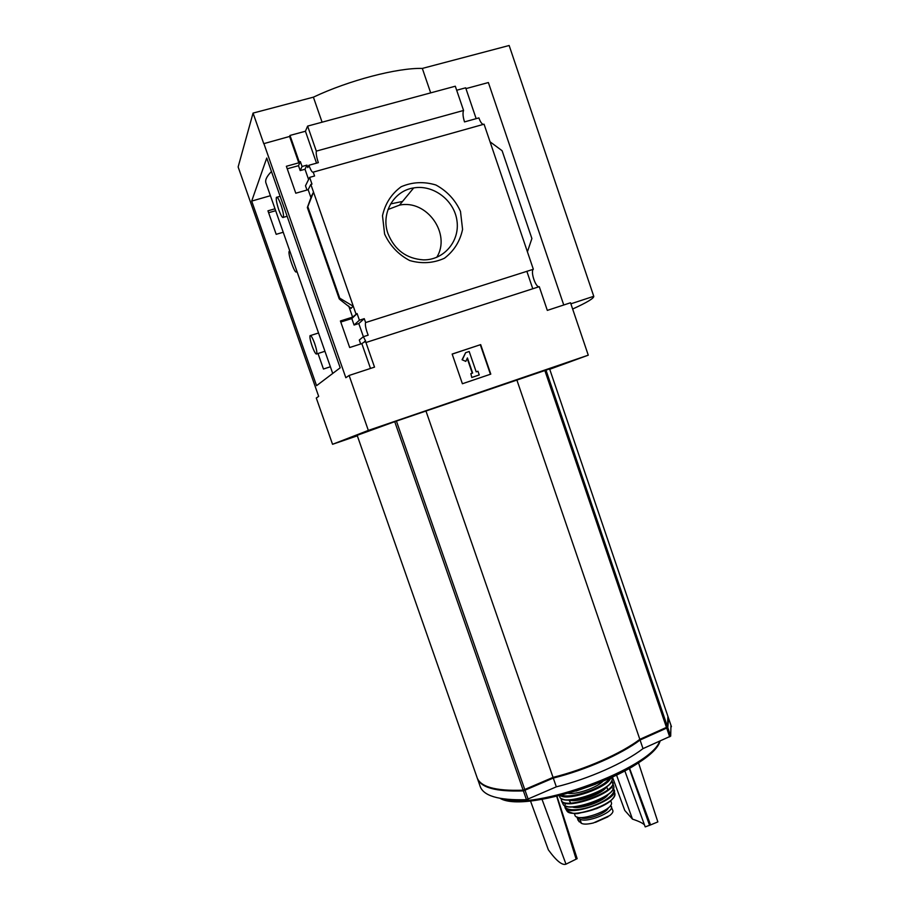 <?xml version="1.0" encoding="UTF-8"?>
<svg xmlns="http://www.w3.org/2000/svg" width="910" height="910" viewBox="0 0 910 910"><rect width="100%" height="100%" fill="white"/><g stroke="black" fill="none" stroke-linecap="round" stroke-linejoin="round"><path stroke-width="1.36" d="M332.719 373.453L266.118 183.456C264.753 180.464 266.539 176.483 271.476 171.524M357.334 435.81L332.548 444.296L368.334 430.407L588.269 355.173L570.524 302.768L547.32 310.39L539.266 286.673C535.945 288.117 530.382 272.124 533.226 269.314L365.536 322.584C365.001 325.029 365.877 329.227 368.163 335.164L363.352 336.7L365.661 341.113L361.839 343.616L349.69 347.529L340.408 320.968L352.602 317.124L357.095 313.552L351.817 318.568L354.07 325.041L358.79 323.55L363.374 336.7L359.291 340.022L360.678 343.991M318.011 353.512L323.459 369.028L330.364 366.764M365.592 322.481L364.262 318.659L358.79 323.55M364.262 318.659L359.404 320.195L354.07 325.041M359.404 320.195L357.095 313.552M340.784 322.026L351.817 318.568M306.988 190.042L305.498 185.765L309.639 177.382L311.982 184.104L310.845 184.434L308.16 189.701L295.784 193.216L286.366 166.28L298.787 162.833L300.346 161.559L298.491 165.7L300.198 170.579L305.009 169.249L308.592 179.509M274.991 208.788L267.95 210.824L276.185 234.325L283.215 232.255M300.346 161.559L302.063 166.496L300.198 170.579M302.063 166.496L306.954 165.131L305.009 169.249M287.241 168.782L298.491 165.7M268.609 212.724L275.662 210.699M309.639 177.382L314.576 175.994L313.233 172.126C312.221 172.638 310.776 170.363 308.911 165.279L307.808 167.599L306.954 165.131M310.845 184.434L313.529 192.112L311.834 195.4M352.602 317.124L348.723 306.022M310.981 197.766L308.16 189.701M351.089 307.989L353.33 306.317L339.748 298.161L307.808 206.661L313.529 192.112L355.969 313.904M298.787 162.833L289.596 136.454L263.763 143.666L253.06 113.09L313.393 97.165C348.871 80.353 397.488 67.704 422.32 68.421L509.156 45.5L593.764 296.296C594.048 298.23 587.007 302.473 572.652 309.025M299.219 161.866L289.994 135.431L289.596 136.454M384.611 234.075L382.496 215.75C385.169 203.578 391.402 193.91 401.185 186.732C412.344 181.954 423.923 181.374 435.913 185.003C447.015 191.054 455.205 199.847 460.483 211.382L462.576 229.388C460.016 241.377 453.965 251.001 444.41 258.258C433.41 263.217 421.853 263.991 409.727 260.556C398.432 254.607 390.06 245.78 384.611 234.075M533.328 269.201L484.063 124.192L313.233 172.126M364.546 341.477L365.945 342.513L374.522 367.128L349.11 375.466L345.834 377.718L263.843 143.439M370.495 368.448L361.839 343.616M332.548 444.296L316.282 398.034L318.682 396.385L238.136 166.951L253.06 113.09M483.312 124.408C481.788 124.022 480.309 121.849 478.887 117.902L464.51 121.906C462.906 116.742 462.599 112.931 463.565 110.463L316.316 151.117C315.918 153.494 316.589 157.339 318.329 162.662L308.911 165.279M316.532 163.163L305.43 131.245L289.994 135.431M539.266 286.673L365.945 342.513M477.181 777.891C480.309 787.537 495.711 791.871 523.386 790.881L553.28 778.073L556.317 786.832C588.69 778.869 624.522 762.944 643.006 748.623L670.693 736.122L670.954 725.27M477.557 778.914L479.923 785.683C482.835 795.806 498.35 800.481 526.458 799.697L556.317 786.832M553.28 778.073C585.642 770.042 621.507 754.185 640.071 740.023L643.006 748.623M640.071 740.023L667.781 727.59L668.6 718.365L671.443 726.715M549.606 368.925L394.735 421.671L357.152 435.321L476.84 776.856C479.65 786.729 495.085 791.177 523.148 790.187L553.041 777.379C585.392 769.337 621.268 753.491 639.832 739.341L667.542 726.908L667.894 716.295M588.269 355.173L549.72 369.267M251.695 201.087L266.744 158.033L340.192 367.799L316.578 385.669L251.695 201.087L270.406 195.707M349.11 375.466L368.334 430.407M563.756 304.998L488.374 82.548L465.943 88.623M463.565 110.463L455.307 86.222L307.614 126.103L316.316 151.117M476.158 118.664L465.67 87.815L456.683 90.249M307.614 126.103L305.43 131.245M526.833 271.271L532.782 288.754M339.748 298.161L339.225 298.855L340.454 299.982L351.237 308.399M307.808 206.661L307.375 207.469L339.225 298.742M307.341 207.503L311.811 195.343M490.046 141.801L502.104 150.719L531.895 238.534L527.413 251.797M462.394 383.747L452.156 354.058L480.673 344.617L490.797 374.124L462.394 383.747M322.083 122.19L313.393 97.165M430.68 92.865L422.32 68.421M570.877 303.815L593.764 296.296M388.035 233.779C380.562 213.725 393.541 190.781 413.686 187.926C433.501 184.4 454.409 200.473 456.979 220.868C459.948 241.23 443.796 260.226 423.468 259.873C406.531 258.736 394.724 250.034 388.035 233.779M387.99 209.527L399.49 205.137C426.858 199.188 451.44 234.006 436.709 257.359M390.583 203.931L402.538 201.44M480.673 344.617L452.179 354.115M462.394 359.609L465.636 352.682L462.064 359.768L465.818 361.384L462.064 359.768M465.636 352.682L469.196 351.499L476.192 371.849L477.966 371.246L479.24 374.943L471.789 377.491L470.857 373.646L471.789 377.491M479.24 374.943L472.131 377.343M470.857 373.646L472.643 373.043L467.433 357.926L465.818 361.384M467.205 358.403L472.29 373.168M490.433 374.238L480.321 344.788M425.948 410.99L553.041 777.379M516.823 379.891L639.832 739.341M638.957 739.989L665.767 727.966M524.399 789.903L553.667 777.367C584.641 769.189 610.963 758.178 632.632 744.334M556.988 796.295L577.156 858.676L576.132 859.154L556.715 796.352M530.45 800.845L548.366 849.86C556.351 860.837 562.221 865.603 565.986 864.17L576.132 859.154M542.007 799.31L565.986 864.17M612.43 776.992L624.76 810.423L632.484 819.125C638.627 821.15 642.619 823.049 644.451 824.835M629.504 768.131L650.559 824.915L657.85 821.912L638.433 762.603M650.559 824.915L645.201 826.894L624.795 770.77M632.484 819.125L616.525 775.036M629.219 768.29L649.581 825.37M278.79 209.823C276.754 203.658 275.946 199.518 276.378 197.379C277.243 196.446 278.779 198.96 280.985 204.921C283.033 211.097 283.84 215.249 283.397 217.342C282.521 218.263 280.985 215.75 278.79 209.823M312.119 346.084C310.355 340.84 309.662 337.382 310.014 335.688C310.867 334.903 312.426 337.519 314.667 343.525C316.43 348.78 317.135 352.25 316.771 353.91C315.895 354.673 314.348 352.068 312.119 346.084M296.637 270.554L296.478 271.646C295.25 275.309 287.628 254.026 289.187 251.285L289.812 251.058M610.61 805.361L612.908 810.719C613.192 812.016 612.134 813.631 609.7 815.576L593.434 822.947C587.587 824.358 583.572 824.471 581.365 823.3L578.123 820.376L576.917 816.907M611.463 806.533C614.17 812.391 585.426 823.721 579.863 818.955L577.099 816.987M611.27 802.29L611.349 802.518C614.568 810.014 576.121 823.254 574.904 815.064L574.346 813.46M608.335 807.796C606.788 813.404 585.278 820.957 580.603 817.544M523.386 790.881L526.458 799.697M525.093 790.437L528.164 799.242M666.768 728.318L669.68 736.861M667.781 727.59L670.693 736.122M545.92 369.949L667.542 726.908M394.735 421.671L523.148 790.187M396.419 421.091L524.842 789.732M544.783 370.325L666.541 727.636M659.636 741.286C650.695 768.336 533.34 811.47 502.445 798.764M647.09 756.267C614.921 784.465 521.737 810.992 500.932 798.514M581.365 823.3L579.863 818.955M579.101 821.741L577.6 817.419M595.663 784.17L575.985 791.074M603.034 781.178C597.131 787.571 576.929 794.669 568.352 793.349M609.279 778.437C604.57 787.423 571.014 799.207 561.754 795.124M610.781 777.766C608.358 787.4 568.033 801.562 560.162 795.522M611.827 778.3L611.952 778.732C615.672 788.879 561.823 807.42 559.718 796.716L559.332 795.727M611.19 781.827C607.38 791.165 571.116 803.894 562.346 798.969M602.625 789.459C593.923 795.465 584.311 798.843 573.778 799.583M606.595 786.775C602.83 793.986 576.428 803.257 569.012 799.97M611.645 780.939C623.157 790.198 558.444 813.017 561.436 798.627M612.965 782.52L613.067 782.975C615.956 793.111 564.223 810.935 561.424 800.755L562.971 803.962M613.693 785.831L613.829 786.558C616.047 796.625 566.35 813.745 563.017 804.053C566.418 814.029 616.184 796.887 613.829 786.558L611.759 780.814M612.783 789.641C608.312 798.696 575.029 810.389 565.918 806.101M606.652 786.729L607.8 789.823M571.002 803.621L568.932 799.97M604.263 796.989C596.061 802.586 587.018 805.76 577.133 806.51M608.358 794.237C604.57 801.255 579.545 810.048 572.219 806.931M611.167 787.378C619.266 789.937 609.143 800.254 592.205 806.112C575.325 812.13 561.015 810.389 565.792 803.303M614.478 790.233L614.557 790.915C615.968 800.823 569.034 816.975 565.121 807.943L566.68 810.548M614.853 793.304L614.955 794.316C615.774 804.008 571.196 819.364 566.885 810.867C572.026 813.46 576.11 814.245 579.135 813.233L596.698 808.603C607.891 803.86 613.977 799.094 614.955 794.316L613.465 788.538M613.533 797.501C607.084 809.058 563.927 819.603 567.237 808.933M607.88 816.816L595.424 822.367L608.073 816.691M533.226 269.314L365.536 322.584M549.595 368.891L668.372 717.706M413.686 187.926L399.49 205.137M307.341 207.514L339.214 298.821M660.08 741.093C652.299 770.065 527.436 814.689 500.102 798.366M280.155 196.31L277.072 197.186M287.139 216.261L283.397 217.342M318.534 332.992L310.594 335.506M324.938 351.283L316.771 353.91M611.554 777.402L611.952 778.732C615.842 789.163 561.868 807.75 559.718 796.716M561.277 798.536L561.424 800.755M564.7 805.657L565.121 807.943M610.724 800.675L611.349 802.518"/></g></svg>
